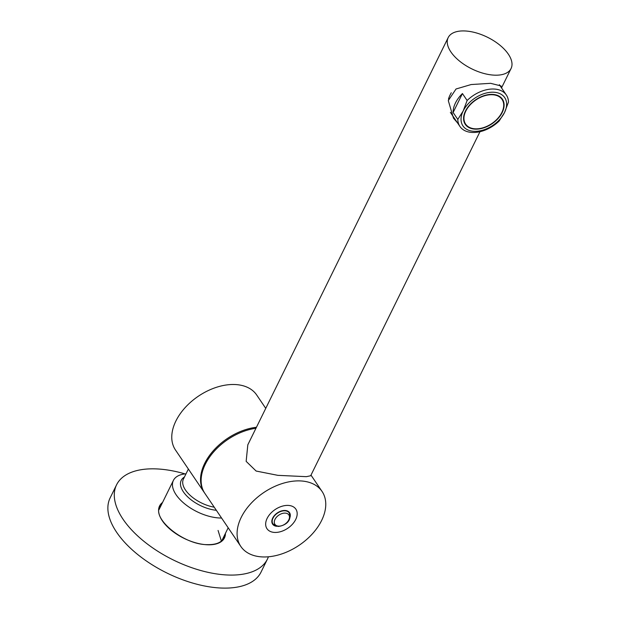 <?xml version="1.0" encoding="UTF-8"?>
<svg xmlns="http://www.w3.org/2000/svg" width="619" height="619" viewBox="0 0 619 619"><rect width="100%" height="100%" fill="white"/><g stroke="black" fill="none" stroke-linecap="round" stroke-linejoin="round"><path stroke-width="0.93" d="M494.604 75.17A35.035 17.649 -153.8 0 1 459.608 61.142A35.035 17.649 -153.8 0 1 448.187 37.589A35.035 17.649 -153.8 0 1 464.645 30.95A35.035 17.649 -153.8 0 1 499.641 44.978A35.035 17.649 -153.8 0 1 511.062 68.523A35.035 17.649 -153.8 0 1 494.604 75.17M457.526 122.902L453.472 118.167L448.288 100.58L456.048 88.981L471.129 84.548L490.596 83.317L501.034 85.94L501.359 87.666M310.676 475.748L306.39 476.669L277.869 475.346L256.127 471.044L246.153 461.356L247.817 444.813L448.187 37.589M322.027 491.409A49.048 31.739 -34.1 0 0 300.13 480.909A49.048 31.739 145.9 0 0 250.424 504.059A49.048 31.739 145.9 0 0 240.822 546.438A49.048 31.739 145.9 0 0 262.719 556.938A49.048 31.739 -34.1 0 0 312.425 533.795A49.048 31.739 -34.1 0 0 322.027 491.409L310.986 475.121M288.075 505.406A17.44 11.289 -34.1 0 1 295.859 509.143A17.44 11.289 -34.1 0 1 292.447 524.208A17.44 11.289 -34.1 0 1 274.774 532.441A17.44 11.289 145.9 0 1 266.982 528.711A17.44 11.289 145.9 0 1 270.402 513.638A17.44 11.289 145.9 0 1 288.075 505.406M255.949 428.278A49.048 31.739 145.9 0 0 211.505 454.508A49.048 31.739 145.9 0 0 204.866 493.374L240.822 546.438M256.452 427.257A49.048 31.739 145.9 0 0 211.272 453.162A49.048 31.739 145.9 0 0 204.262 492.492A49.048 31.739 145.9 0 0 204.572 492.933M265.752 408.362L256.707 395.015A49.048 31.739 -34.1 0 0 234.81 384.515A49.048 31.739 145.9 0 0 185.104 407.658A49.048 31.739 145.9 0 0 175.502 450.044L204.262 492.492M221.563 518.026A35.035 17.649 -153.8 0 1 176.121 494.79A35.035 17.649 26.2 0 1 173.397 480.421L158.99 509.7M186.01 473.837A35.035 17.649 26.2 0 0 173.397 480.421M290.002 517.329A10.229 6.623 145.9 0 0 282.388 510.706A10.229 6.623 145.9 0 0 273.436 516.772A10.229 6.623 145.9 0 0 272.685 518.072A10.229 6.623 145.9 0 0 276.763 526.297M273.846 516.2L273.273 517.809M283.053 510.892A7.428 4.805 145.9 0 0 281.537 510.923M185.096 473.922A84.083 42.363 -153.8 0 0 156.065 468.893A84.083 42.363 26.2 0 0 116.565 484.832A84.083 42.363 26.2 0 0 143.948 541.346A84.083 42.363 26.2 0 0 227.939 575.02A84.083 42.363 -153.8 0 0 267.447 559.073L261.032 572.111A84.083 42.363 -153.8 0 1 221.532 588.05A84.083 42.363 26.2 0 1 137.534 554.376A84.083 42.363 26.2 0 1 110.151 497.869L116.565 484.832M268.414 556.791A84.083 42.363 -153.8 0 1 267.447 559.073M223.382 538.731A35.593 17.936 26.2 0 0 223.985 536.317M161.118 505.383A35.593 17.936 26.2 0 0 159.563 507.332M467.128 100.487A28.025 18.137 145.9 0 1 506.35 95.032A28.025 18.137 145.9 0 1 508.478 102.073L504.508 112.565L499.162 121.007A28.025 18.137 145.9 0 1 459.94 126.469A28.025 18.137 145.9 0 1 457.812 119.428L463.167 110.979A25.224 16.326 145.9 0 0 474.216 131.321A25.224 16.326 145.9 0 0 504.508 112.565A25.224 16.326 145.9 0 0 493.459 92.223A25.224 16.326 145.9 0 0 463.167 110.979L467.128 100.487L462.432 93.554A28.025 18.137 -34.1 0 0 455.476 102.932A28.025 18.137 -34.1 0 0 453.116 112.488L462.432 93.554M502.21 112.472A22.423 14.508 -34.1 0 1 483.609 127.901A22.423 14.508 -34.1 0 1 465.279 124.349A22.423 14.508 -34.1 0 1 465.465 111.072A22.423 14.508 145.9 0 1 484.066 95.643A22.423 14.508 145.9 0 1 502.396 99.195A22.423 14.508 145.9 0 1 502.21 112.472M465.333 123.723A22.423 14.508 -34.1 0 1 464.49 122.949M501.8 99.009A22.423 14.508 145.9 0 0 501.39 97.941M448.466 99.133A28.025 18.137 -34.1 0 1 450.083 94.97A28.025 18.137 145.9 0 1 451.297 92.757M457.812 119.428L453.116 112.488M465.821 124.388A21.998 14.237 -34.1 0 0 483.849 127.522A21.998 14.237 -34.1 0 0 501.87 112.465A21.998 14.237 145.9 0 0 502.233 99.713A21.998 14.237 145.9 0 0 484.29 95.875A21.998 14.237 145.9 0 0 465.805 111.08A21.998 14.237 -34.1 0 0 465.821 124.388L464.165 122.129M273.002 523.976A9.811 6.345 -34.1 0 1 274.813 515.472A9.811 6.345 -34.1 0 1 284.802 510.791A9.811 6.345 -34.1 0 1 289.235 512.973C292.47 521.624 283.812 526.034 278.032 526.444L273.002 523.976M216.333 510.296A28.025 14.121 -153.8 0 1 183.402 491.873A28.025 14.121 -153.8 0 1 184.431 477.04M214.228 507.193A26.625 13.417 -153.8 0 1 185.476 490.031A26.625 13.417 -153.8 0 1 183.41 479.114L188.369 469.032M162.557 502.45A36.157 18.214 26.2 0 0 168.229 527.581A36.157 18.214 26.2 0 0 207.458 544.774A36.157 18.214 26.2 0 0 225.424 533.385M161.76 504.075A35.593 17.936 26.2 0 0 159.857 506.675C151.895 518.629 183.611 544.797 207.264 544.643C215.884 544.805 221.378 542.623 223.73 538.104A35.593 17.936 26.2 0 0 224.627 535.009M278.689 526.142A8.411 5.439 -34.1 0 1 275.006 519.356A8.411 5.439 -34.1 0 1 285.104 513.105A8.411 5.439 -34.1 0 1 288.787 519.883A8.411 5.439 -34.1 0 1 278.689 526.142M511.062 68.523L501.522 87.906M479.973 131.708L310.684 475.748M228.179 527.783L221.857 540.635M221.378 541.068L218.066 530.452M459.94 126.469L450.377 112.349M506.35 95.032L499.347 84.695M502.233 99.713L500.748 97.338"/></g></svg>
